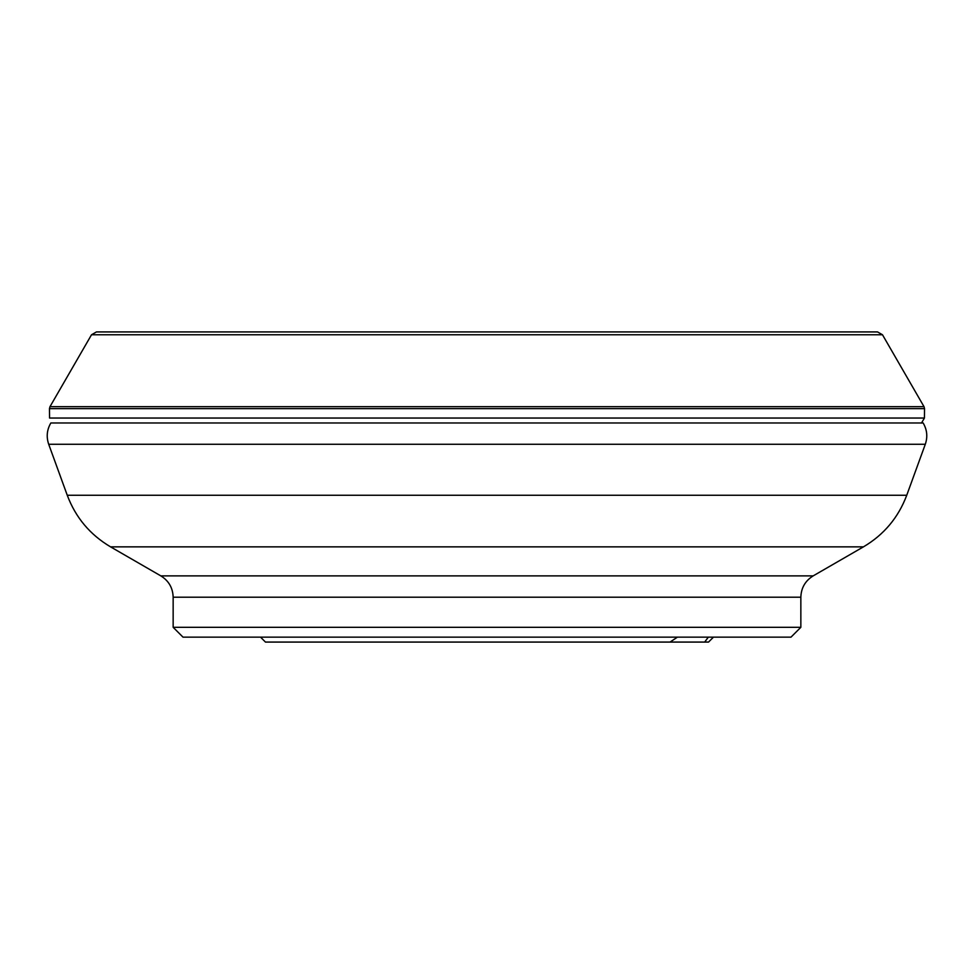 <?xml version="1.0" encoding="UTF-8"?>
<svg xmlns="http://www.w3.org/2000/svg" width="974" height="974" viewBox="0 0 974 974"><rect width="100%" height="100%" fill="white"/><g stroke="black" fill="none" stroke-linecap="round" stroke-linejoin="round"><path stroke-width="1.46" d="M49.467 408.642L49.991 406.669L924.009 406.669L924.533 408.642L49.467 408.642L49.577 418.041L924.423 418.041L921.465 423.081M91.507 334.776L882.493 334.776L877.55 331.927L96.45 331.927L91.507 334.776L49.991 406.669M48.7 444.266C46.18 436.851 46.898 429.753 50.843 422.984L923.157 422.984C927.102 429.753 927.82 436.851 925.3 444.266L48.7 444.266L67.255 495.255L906.745 495.255L925.3 444.266M173.153 627.305L800.847 627.305L790.998 637.142L183.002 637.142L173.153 627.305L173.153 597.208C172.848 587.906 168.745 580.796 160.844 575.89L110.549 546.852C90.058 534.738 75.631 517.535 67.255 495.255M708.317 637.142L704.689 642.073L670.027 642.073L677.429 637.142M260.533 637.142L265.464 642.073L670.027 642.073M704.689 642.073L708.536 642.073L713.467 637.142M96.487 331.927L877.55 331.927M110.549 546.852L863.451 546.852C883.942 534.738 898.369 517.535 906.745 495.255M160.844 575.89L813.156 575.89L863.451 546.852M173.153 597.208L800.847 597.208C801.152 587.906 805.255 580.796 813.156 575.89M924.533 408.642L924.423 418.041M882.493 334.776L924.009 406.669M800.847 627.305L800.847 597.208"/></g></svg>
